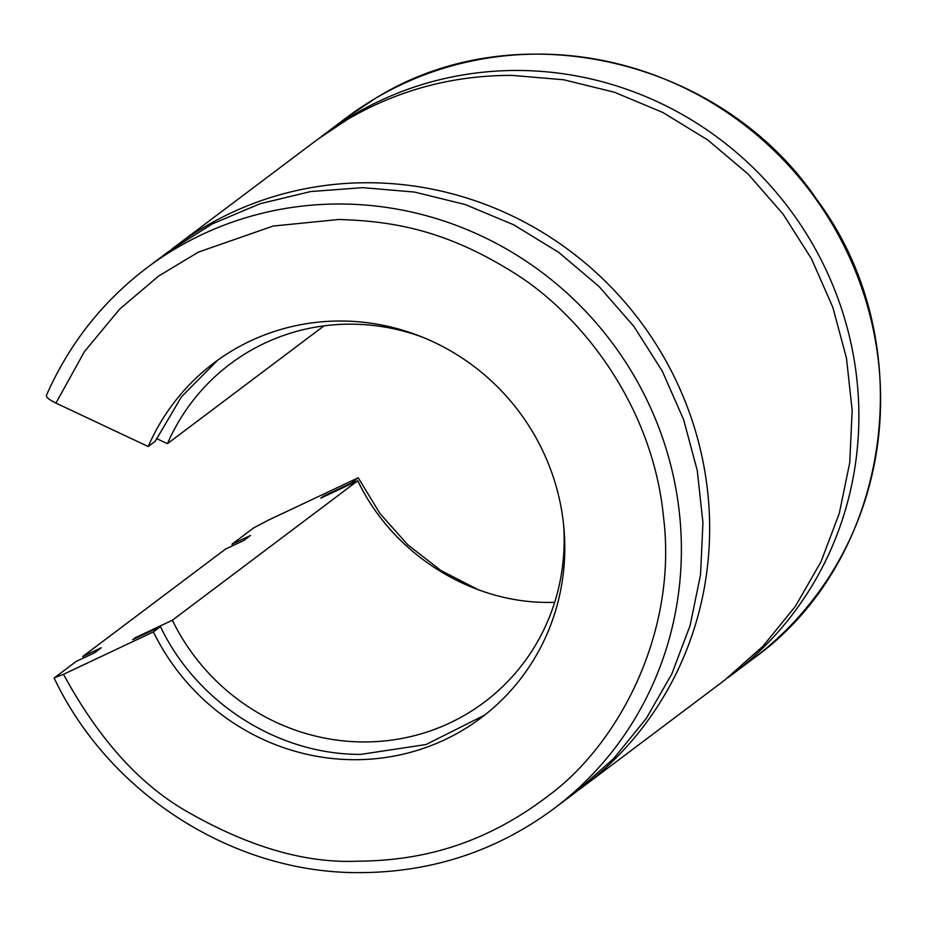 <?xml version="1.0" encoding="UTF-8"?>
<svg xmlns="http://www.w3.org/2000/svg" width="927" height="927" viewBox="0 0 927 927"><rect width="100%" height="100%" fill="white"/><g stroke="black" fill="none" stroke-linecap="round" stroke-linejoin="round"><path stroke-width="1.39" d="M484.624 715.134L426.026 744.532L360.777 754.381C278.216 754.845 196.64 702.817 160.464 626.606L153.395 631.913L63.511 674.288L54.508 677.753L76.223 661.403L94.716 652.689L101.252 647.764L82.758 656.49L225.458 549.12L243.952 540.406L250.487 535.493L231.982 544.207A338.436 326.686 -127 0 0 232.723 545.702M160.464 626.606L132.723 639.676L135.365 637.683L172.352 620.244L357.787 480.731L320.8 498.17L323.442 496.177A253.824 245.018 -127 0 0 323.743 496.779M231.982 544.207L253.708 527.869L268.366 520.151L358.251 477.776L351.182 483.094L323.442 496.177M46.35 395.562C68.969 344.114 102.491 301.53 146.929 267.799A338.436 326.686 -127 0 1 341.078 204.01A338.436 326.686 -127 0 1 661.866 435.887A338.436 326.686 -127 0 1 553.882 808.668C496.432 851.148 431.565 872.469 359.294 872.631C233.395 873.315 109.259 794.103 54.172 678.112L54.508 677.753M146.929 267.799L168.656 251.46L212.399 223.847L260.151 203.708L310.696 191.541L362.793 187.66L414.554 192.063L465.261 204.543L513.697 224.797L558.668 252.341L599.051 286.501L633.883 326.42L662.295 371.136L683.593 419.549L697.255 470.464L702.944 522.643L700.522 574.798L690.059 625.667L671.797 673.987L646.189 718.576L613.859 758.344L575.609 792.318L553.882 808.668M582.144 787.405L724.833 680.047L763.083 646.073L795.412 606.304L821.021 561.704L839.283 513.384L849.758 462.527L852.168 410.36L846.478 358.181L832.817 307.266L811.519 258.853L783.106 214.137L748.274 174.218L707.892 140.07L662.932 112.515L614.497 92.26L563.778 79.78L512.017 75.377C453.002 75.307 398.274 89.919 347.845 119.201L317.88 139.177L175.191 246.536A338.436 326.686 53 0 1 369.328 182.746A338.436 326.686 53 0 1 690.128 414.624A338.436 326.686 53 0 1 582.144 787.405A338.436 326.686 53 0 1 578.842 789.862M358.251 477.776L379.989 513.581L407.857 544.856L440.87 570.487L477.857 589.549M554.659 602.365L548.564 602.423C469.931 602.863 392.248 553.315 357.787 480.731M563.616 525.03A211.518 204.183 53 0 1 484.473 702.075A211.518 204.183 53 0 1 363.129 741.948A211.518 204.183 53 0 1 172.352 620.244M135.666 638.297A253.824 245.018 53 0 1 135.365 637.683M63.511 674.288C98.355 738.552 139.351 784.207 186.478 811.241C247.938 846.606 304.624 863.269 356.547 861.218C410.163 860.812 476.721 850.604 548.911 795.354C620.117 742.678 677.51 630.789 663.57 517.602C652.724 403.824 579.41 313.511 514.358 273.117C447.474 231.055 395.053 221.078 338.622 219.502L273.094 226.061L198.401 252.109L158.587 276.095L119.641 309.143L84.392 351.681L55.944 403.094L148.216 446.524L155.284 441.206L181.483 396.779L217.613 360.267M55.944 403.094C48.725 399.491 45.62 396.872 46.617 395.25M156.466 438.529L167.428 443.685L324.033 325.852M728.077 677.567A338.436 326.686 -127 0 0 731.368 675.123A338.436 326.686 -127 0 0 799.758 223.488A338.436 326.686 -127 0 0 354.381 114.288A338.436 326.686 -127 0 0 324.415 134.264A338.436 326.686 -127 0 0 321.159 136.744M148.216 446.524A222.098 214.392 53 0 1 214.056 362.886A222.098 214.392 53 0 1 341.46 321.02A222.098 214.392 53 0 1 551.982 473.199A222.098 214.392 53 0 1 481.113 717.834A222.098 214.392 53 0 1 353.708 759.7A222.098 214.392 53 0 1 153.395 631.913M167.428 443.685A211.518 204.183 53 0 1 230.128 364.033A211.518 204.183 53 0 1 351.46 324.16A211.518 204.183 53 0 1 422.167 337.034M171.935 249.015A338.436 326.686 53 0 1 175.191 246.536M351.182 483.094L351.484 483.697M83.488 657.973A338.436 326.686 53 0 1 82.758 656.49M753.095 658.784C892.817 559.097 922.771 341.426 816.722 199.432C720.997 58.146 516.779 10.892 376.188 97.88L346.142 117.914A338.436 326.686 53 0 1 376.107 97.938A338.436 326.686 53 0 1 821.473 207.138A338.436 326.686 53 0 1 753.095 658.784L731.368 675.123M346.142 117.914L324.415 134.264"/></g></svg>

